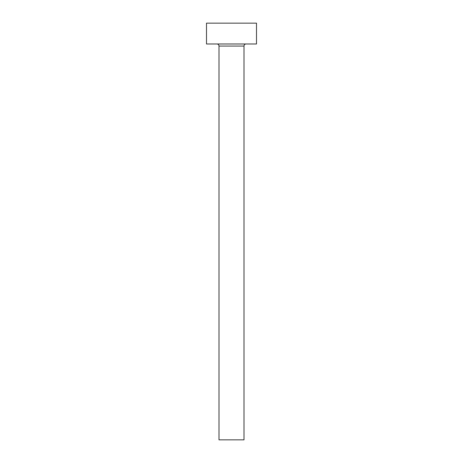<?xml version="1.0" encoding="UTF-8"?>
<svg xmlns="http://www.w3.org/2000/svg" width="463" height="463" viewBox="0 0 463 463"><rect width="100%" height="100%" fill="white"/><g stroke="black" fill="none" stroke-linecap="round" stroke-linejoin="round"><path stroke-width="0.69" d="M244.001 46.068L218.999 46.068L218.999 439.85L244.001 439.85L244.001 46.068A2.083 2.083 0 0 1 246.084 43.985M218.999 46.068A2.083 2.083 0 0 0 216.916 43.985M256.502 43.985L206.498 43.985L206.498 23.15L256.502 23.15L256.502 43.985"/></g></svg>
